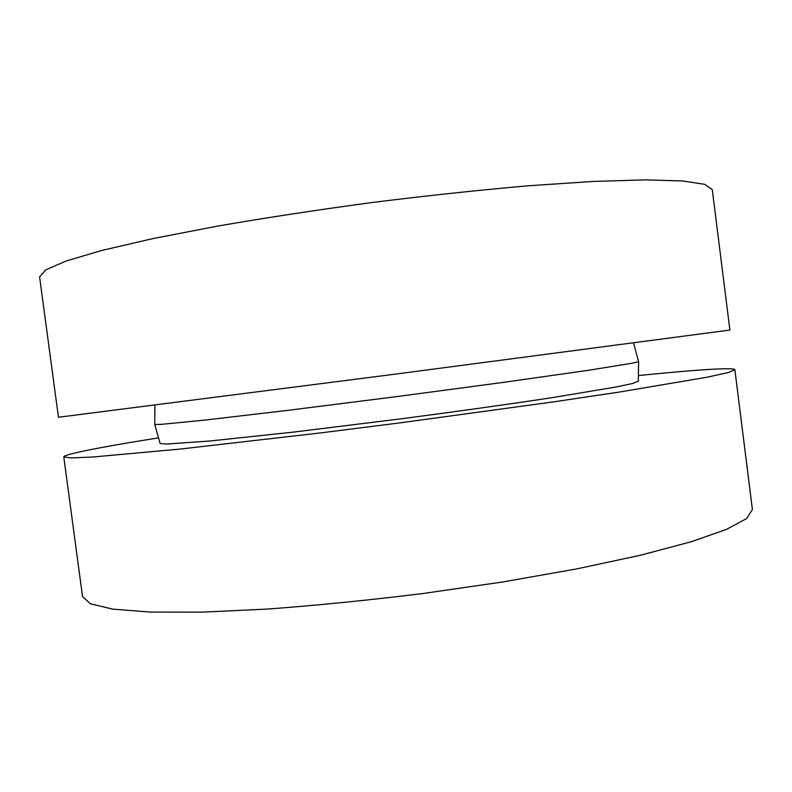 <?xml version="1.0" encoding="UTF-8"?>
<svg xmlns="http://www.w3.org/2000/svg" width="792" height="792" viewBox="0 0 792 792"><rect width="100%" height="100%" fill="white"/><g stroke="black" fill="none" stroke-linecap="round" stroke-linejoin="round"><path stroke-width="1.19" d="M58.45 417.255L394.248 374.279L729.887 330.056L712.275 189.605L704.692 184.328L682.565 180.942L645.183 179.873L592.891 181.447L527.492 185.853C478.328 190.179 426.482 195.733 371.943 202.534C317.483 209.89 265.934 217.76 217.295 226.146L152.935 238.59L101.98 250.42L66.112 261.004L45.589 269.933L39.6 276.962L58.45 417.255M154.915 405.177L154.757 424.443L160.806 424.403L204.752 420.107L288.466 410.276L397.138 396.554L505.722 382.061L589.169 370.181L632.749 363.102L638.609 361.598L633.531 343.015M638.303 381.16L632.511 383.496L616.285 386.961L552.618 397.584C509.672 404.108 456.261 411.602 400.049 418.958L292.783 432.175L209.969 440.995L166.251 444.055L160.103 443.48L154.757 424.443M638.392 375.547C694.228 369.923 734.283 367.102 734.867 369.755L728.313 372.537L707.256 377.19L619.621 392L555.073 401.643L400.554 422.799L320.503 432.917L180.883 448.985L92.377 457.053L70.825 457.925L63.776 456.915C63.756 456.261 65.885 455.351 70.161 454.172C85.298 450.252 114.761 444.817 158.529 437.877M63.776 456.915L82.536 596.544L90.407 603.771L112.751 609.127L150.252 612.067L202.544 612.127L267.815 609.038C316.82 605.395 368.458 600.237 422.73 593.554L502.405 582.021L576.457 568.953L640.352 555.271L690.891 541.847L726.403 529.422L746.638 518.542L752.4 509.543L734.867 369.755M638.303 381.368L638.609 361.598"/></g></svg>
